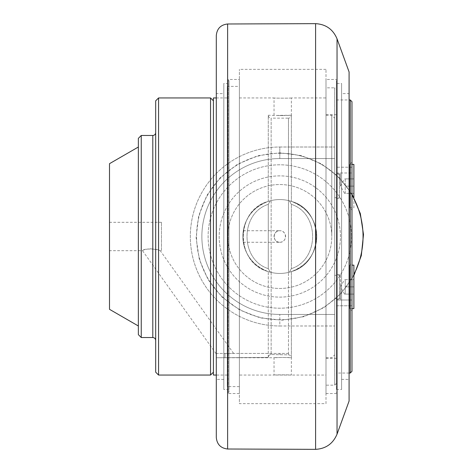 <?xml version="1.0" encoding="UTF-8"?>
<svg xmlns="http://www.w3.org/2000/svg" width="473" height="473" viewBox="0 0 473 473"><rect width="100%" height="100%" fill="white"/><g stroke="black" fill="none" stroke-linecap="round" stroke-linejoin="round"><path stroke-width="0.35" stroke-dasharray="2.37 1.77" d="M340.43 236.5A60.621 60.621 0 0 0 279.809 175.879A60.621 60.621 0 0 0 219.194 236.5A60.621 60.621 0 0 0 279.809 297.121A60.621 60.621 0 0 0 340.43 236.5A60.621 60.621 0 0 0 279.809 175.879A60.621 60.621 0 0 0 219.194 236.5A60.621 60.621 0 0 0 279.809 297.121A60.621 60.621 0 0 0 340.43 236.5A60.621 60.621 0 0 0 279.809 175.879A60.621 60.621 0 0 0 219.194 236.5A60.621 60.621 0 0 0 279.809 297.121A60.621 60.621 0 0 0 340.43 236.5A60.621 60.621 0 0 0 279.809 175.879A60.621 60.621 0 0 0 219.194 236.5A60.621 60.621 0 0 0 279.809 297.121A60.621 60.621 0 0 0 340.43 236.5M331.774 236.5A51.959 51.959 0 0 0 279.809 184.541A51.959 51.959 0 0 0 227.85 236.5A51.959 51.959 0 0 0 279.809 288.459A51.959 51.959 0 0 0 331.774 236.5A51.959 51.959 0 0 0 279.809 184.541A51.959 51.959 0 0 0 227.85 236.5A51.959 51.959 0 0 0 279.809 288.459A51.959 51.959 0 0 0 331.774 236.5L331.774 115.258L331.774 236.5M334.659 275.333L334.659 298.428L334.659 275.333L339.567 275.333L339.567 298.428L339.567 275.333L340.43 274.47L340.43 286.88L340.43 274.47L336.392 274.47L336.392 299.297L336.392 274.47M340.43 286.88L340.43 299.297L340.43 286.88M345.225 279.667L353.887 279.667L353.887 294.1L345.225 294.1L345.225 279.667L353.887 279.667L353.887 286.88L345.225 286.88L353.887 286.88L353.887 294.1L344.581 294.1L345.225 294.1L345.225 279.667M344.581 294.1L340.412 286.88L344.581 279.667M353.887 265.146L353.887 308.621M351.977 308.621L349.754 308.621L349.754 265.146L349.754 308.621L351.977 310.844L351.977 286.88L351.977 310.844M351.977 262.923L351.977 286.88L351.977 262.923L349.754 265.146L351.977 265.146M325.998 87.836L325.998 385.164L325.998 87.836L334.659 87.836L334.659 385.164L334.659 87.836L336.392 89.568L336.392 383.432L336.392 89.568M325.998 97.941L325.998 375.059L325.998 97.941L291.356 97.941L291.356 115.258C291.752 115.323 281.536 115.808 276.575 115.412L291.356 115.258L291.356 201.403L291.356 115.258C291.185 117.014 290.227 117.972 288.471 118.144L288.471 272.418L288.471 118.144L271.153 118.144L271.153 272.418L271.153 118.144C269.397 117.972 268.433 117.014 268.268 115.258L268.268 201.403C252.257 207.623 243.79 219.324 242.862 236.5C243.79 253.676 252.257 265.377 268.268 271.597C235.081 262.763 235.081 210.237 268.268 201.403L268.268 115.258L282.7 115.572M336.392 383.432L334.659 385.164L325.998 385.164M336.392 99.963L336.392 373.037L336.392 99.963L349.092 99.963M351.977 101.689L351.977 371.311M350.245 373.037L350.245 99.963M349.092 373.037L336.392 373.037M351.977 300.006L351.977 167.217L351.977 305.783L351.977 300.006L336.392 300.006L336.392 305.783L351.977 305.783L336.392 305.783L336.392 167.217L336.392 300.006L351.977 300.006M351.977 186.12L351.977 162.156L351.977 186.12M351.977 167.217L336.392 167.217L351.977 167.217M353.887 164.379L353.887 207.854L349.754 207.854L349.754 164.379L349.754 207.854L351.977 210.077M340.43 186.12L340.43 173.703L340.43 186.12M336.392 186.12L336.392 173.703L336.392 186.12M336.392 236.5L336.392 80.907L336.392 236.5M325.998 236.5L325.998 114.679L325.998 236.5M316.762 236.5C315.834 219.324 307.367 207.623 291.356 201.403C324.543 210.237 324.543 262.763 291.356 271.597C307.367 265.377 315.834 253.676 316.762 236.5M288.471 353.414L217.119 353.414L288.471 353.414L288.471 354.856L288.471 272.418L288.471 354.856L271.153 354.537L288.471 354.856C290.227 355.028 291.185 355.986 291.356 357.742L291.356 271.597L291.356 357.742L282.7 357.428L274.038 357.742C273.506 357.405 291.888 357.405 291.356 357.742L291.356 375.059C291.888 374.764 273.506 374.764 274.038 375.059L325.998 375.059M239.397 375.059L239.397 97.941L239.397 375.059L274.038 375.059L274.038 357.742L216.303 357.742L268.268 357.428L216.303 357.742L216.303 353.993L217.119 353.414L216.303 353.993L142.521 250.696C142.184 248.165 159.425 248.863 160.258 250.696C158.869 249.975 155.446 249.312 149.982 248.721C145.353 249.342 142.864 249.998 142.521 250.696L109.499 250.696L109.499 222.304L109.499 250.696M268.268 357.428L268.268 271.597L268.268 357.428C268.439 355.678 269.397 354.715 271.153 354.537C269.397 354.715 268.439 355.678 268.268 357.428M268.262 268.64C239.953 259.712 239.935 213.288 268.262 204.36C239.935 213.288 239.953 259.712 268.262 268.64M268.268 268.64L268.268 204.36L268.268 268.64L270.243 272.188L268.268 268.64M291.362 204.36C319.689 213.288 319.671 259.712 291.362 268.64C319.677 259.718 319.689 213.264 291.362 204.354L291.356 268.64L291.356 204.36L289.381 200.812L291.356 204.36M213.418 375.059L213.418 97.941M213.418 236.5L213.418 372.174L213.418 236.5M291.356 97.941C291.888 98.236 273.506 98.236 274.038 97.941C273.506 98.236 291.888 98.236 291.356 97.941M227.276 97.941L227.276 375.059L227.276 97.941L216.303 97.941M227.276 375.059L216.303 375.059M227.276 86.393L227.276 386.607L227.276 86.393L239.397 86.393L239.397 386.607L239.397 86.393M239.397 386.607L227.276 386.607M242.862 236.5A36.947 36.947 0 0 1 279.809 199.553A36.947 36.947 0 0 1 316.762 236.5A36.947 36.947 0 0 1 279.809 273.447A36.947 36.947 0 0 1 242.862 236.5A36.947 36.947 0 0 0 279.809 273.447A36.947 36.947 0 0 0 316.762 236.5A36.947 36.947 0 0 0 279.809 199.553A36.947 36.947 0 0 0 242.862 236.5L243.317 230.729L242.862 236.5C243.353 243.95 243.353 243.95 242.862 236.5C243.353 243.95 243.353 243.95 242.862 236.5M270.243 200.812L268.268 204.36L270.243 200.812L268.268 201.403C235.087 210.172 235.099 262.828 268.268 271.597C235.099 262.828 235.087 210.172 268.268 201.403L270.243 200.812M289.381 272.188L291.356 268.64L289.381 272.188L291.356 271.597C324.525 262.834 324.543 210.142 291.356 201.397C324.537 210.172 324.519 262.828 291.356 271.597L289.381 272.188M243.317 242.271L279.809 242.271C272.365 242.625 272.365 230.375 279.809 230.729C287.259 230.375 287.259 242.625 279.809 242.271L280.388 242.247L279.809 242.271C272.395 242.554 272.395 230.446 279.809 230.729L280.388 230.753L279.809 230.729C272.395 230.446 272.395 242.554 279.809 242.271A5.771 5.771 0 0 1 274.038 236.5A5.771 5.771 0 0 1 279.809 230.729A5.771 5.771 0 0 1 285.586 236.5A5.771 5.771 0 0 1 279.809 242.271L280.388 242.271M270.243 272.188L268.268 271.597L270.243 272.188M289.381 200.812L291.356 201.403L289.381 200.812M243.317 230.729L280.388 230.729M224.758 353.414L233.627 353.414L224.758 353.414M334.659 236.5L334.659 118.144L334.659 236.5M334.659 174.572L334.659 197.667L334.659 174.572L339.567 174.572L339.567 197.667L339.567 174.572L340.43 173.703L336.392 173.703M334.659 158.561L334.659 325.986L334.659 158.561L279.809 158.561L279.809 147.014L334.659 147.014L279.809 147.014A89.486 89.486 0 0 0 190.323 236.5A89.486 89.486 0 0 0 279.809 325.986A89.486 89.486 0 0 1 190.323 236.5A89.486 89.486 0 0 1 279.809 147.014L279.809 158.561A77.939 77.939 0 0 0 201.87 236.5A77.939 77.939 0 0 0 279.809 314.439L279.809 325.986L334.659 325.986L279.809 325.986L279.809 314.439L334.659 314.439L279.809 314.439A77.939 77.939 0 0 1 201.87 236.5A77.939 77.939 0 0 1 279.809 158.561L334.659 158.561M210.532 375.059L210.532 97.941M158.573 97.941L158.573 375.059M155.682 372.174L155.682 100.826M155.682 236.5L155.682 340.418L155.682 236.5M141.25 135.467L141.25 337.533M138.364 334.648L138.364 138.353M138.364 236.5L138.364 325.986L138.364 236.5M233.627 353.414L160.258 250.696L161.459 250.696L161.459 222.304L161.459 250.696M109.499 309.318L109.499 163.682M351.977 162.156L349.754 164.379L351.977 164.379M353.887 207.854L353.887 197.495M353.887 193.333L353.887 178.9L353.887 193.333L345.225 193.333L345.225 178.9L344.581 178.9L345.225 178.9L345.225 193.333L344.581 193.333L353.887 193.333M344.581 193.333L340.412 186.12L344.581 178.9M345.225 186.12L353.887 186.12L345.225 186.12M345.225 178.9L353.887 178.9L345.225 178.9M349.092 393.536L349.092 79.464L349.092 393.536M349.092 93.607L349.092 379.393L349.092 93.607L341.589 93.607L341.589 379.393L341.589 93.607M336.392 80.907L337.166 79.464L337.166 393.536L337.166 79.464L325.998 79.464L325.998 393.536L325.998 79.464M336.392 83.508L336.392 389.492L336.392 83.508L341.589 83.508L341.589 389.492L341.589 83.508M336.392 389.492L341.589 389.492M341.589 379.393L349.092 379.393M349.092 79.174L349.092 393.826L349.092 79.174M216.303 393.536L216.303 79.464L216.303 393.536M216.303 93.607L216.303 379.393L216.303 93.607L223.812 93.607L223.812 379.393L223.812 93.607M229.009 80.907L229.009 392.093L229.009 80.907L228.234 79.464L228.234 393.536L228.234 79.464L239.397 79.464L239.397 393.536L239.397 79.464M229.009 83.508L229.009 389.492L229.009 83.508L223.812 83.508L223.812 389.492L223.812 83.508M229.009 389.492L223.812 389.492M223.812 379.393L216.303 379.393M216.303 79.174L216.303 393.826L216.303 79.174M349.092 401.039L349.092 71.961M216.303 437.466L216.303 35.534M325.998 403.64L325.998 69.36L325.998 403.64L239.397 403.64L239.397 69.36L239.397 403.64M325.998 69.36L239.397 69.36M351.51 236.5A71.695 71.695 0 0 1 279.809 308.195A71.695 71.695 0 0 1 208.114 236.5A71.695 71.695 0 0 1 279.809 164.805A71.695 71.695 0 0 1 351.51 236.5A71.695 71.695 0 0 0 279.809 164.805A71.695 71.695 0 0 0 208.114 236.5A71.695 71.695 0 0 0 279.809 308.195A71.695 71.695 0 0 0 351.51 236.5M351.977 195.012A83.242 83.242 0 0 0 197.608 223.41A83.242 83.242 0 0 0 353.887 274.482M279.809 153.258A83.242 83.242 0 0 1 363.057 236.5A83.242 83.242 0 0 1 279.809 319.742A83.242 83.242 0 0 1 196.567 236.5A83.242 83.242 0 0 1 279.809 153.258M336.392 172.994L351.977 172.994L336.392 172.994M271.153 272.418L271.153 354.537L271.153 272.418M224.965 353.414L224.965 357.428L224.965 353.414M279.809 354.537L279.809 353.414L279.809 354.537M152.797 337.533L152.797 135.467M337.042 38.845L337.042 434.155M315.603 449.35L315.603 23.65M227.631 23.987L227.631 449.013M353.887 275.505L341.128 293.497L324.111 307.533L304.021 316.638L282.263 320.18L260.333 317.915L239.746 310.004L221.938 296.985L208.15 279.774L199.334 259.553L196.106 237.736L198.69 215.836L206.902 195.361L220.181 177.742L237.6 164.208L257.951 155.688L279.809 152.785L301.313 155.593L321.38 163.835L338.656 176.955L351.977 194.072M336.392 299.297L340.43 299.297L339.567 298.428L334.659 298.428M336.392 198.53L340.43 198.53L339.567 197.667L334.659 197.667M325.998 358.321L336.392 358.321M325.998 114.679L336.392 114.679M274.038 115.258L274.038 97.941L239.397 97.941M325.998 357.742L331.774 357.742L334.659 354.856M325.998 115.258L331.774 115.258L334.659 118.144M161.459 222.304L109.499 222.304M325.998 393.536L337.166 393.536L336.392 392.093M239.397 393.536L228.234 393.536L229.009 392.093"/><path stroke-width="0.71" d="M351.977 308.621L353.887 308.621L353.887 265.146L351.977 265.146M350.245 373.037L351.977 371.311L351.977 101.689L350.245 99.963L350.245 373.037L349.092 373.037M216.303 97.941L213.418 97.941L213.418 375.059L216.303 375.059M213.418 100.826L210.532 97.941L210.532 375.059L213.418 372.174M158.573 97.941L155.682 100.826L155.682 372.174L158.573 375.059L158.573 97.941L210.532 97.941M141.25 135.467L138.364 138.353L138.364 334.648L141.25 337.533L141.25 135.467L152.797 135.467A2.885 2.885 0 0 0 155.682 132.582M138.364 147.014L109.499 163.682L109.499 309.318L138.364 325.986M351.977 164.379L353.887 164.379L353.887 197.495M337.042 38.845L349.092 71.961L349.092 401.039L337.042 434.155L337.042 38.845C333.039 29.338 325.897 24.271 315.603 23.65L315.603 449.35C325.897 448.729 333.039 443.662 337.042 434.155M227.631 23.987C220.731 24.773 216.959 28.622 216.303 35.534L216.303 437.466C216.959 444.378 220.731 448.227 227.631 449.013L227.631 23.987L315.603 23.65M353.887 274.482A83.242 83.242 0 0 0 351.977 195.012M152.797 135.467L152.797 337.533C154.553 337.704 155.511 338.668 155.682 340.418M351.977 194.072L360.325 213.577L363.5 234.543L361.307 255.633L353.887 275.505M349.092 99.963L350.245 99.963M158.573 375.059L210.532 375.059M141.25 337.533L152.797 337.533M227.631 449.013L315.603 449.35"/></g></svg>
